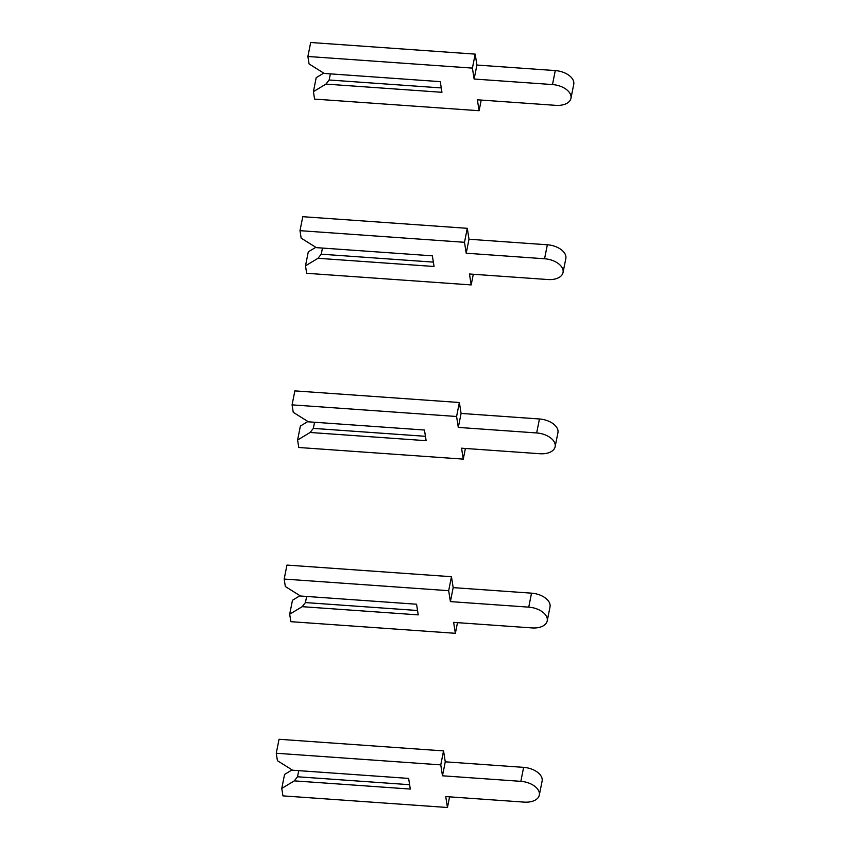 <?xml version="1.0" encoding="UTF-8"?>
<svg xmlns="http://www.w3.org/2000/svg" width="850" height="850" viewBox="0 0 850 850"><rect width="100%" height="100%" fill="white"/><g stroke="black" fill="none" stroke-linecap="round" stroke-linejoin="round"><path stroke-width="1.27" d="M313.416 91.641L314.585 99.099L479.092 110.723L477.381 99.801L555.741 105.347A17.181 10.094 -168.7 0 0 570.956 98.313A17.181 10.094 -168.7 0 0 552.479 84.564L474.119 79.029L472.409 68.106L307.891 56.482L309.071 63.941L324.254 73.44L440.279 81.642L441.947 92.299L325.933 84.097L313.416 91.641L316.2 77.669L323.744 73.121M570.956 98.313L573.739 84.341A17.181 10.094 -168.7 0 0 555.273 70.582L476.914 65.046L475.192 54.124L310.686 42.5L307.891 56.482M441.267 87.922L329.152 79.996L330.374 73.876M329.152 79.996L325.933 84.097M479.092 110.723L481.217 100.077M474.119 79.029L476.914 65.046M472.409 68.106L475.192 54.124M305.501 265.837L306.669 273.296L471.176 284.92L469.466 273.998L547.825 279.533A17.181 10.094 -168.7 0 0 563.04 272.51A17.181 10.094 -168.7 0 0 544.563 258.761L466.214 253.215L464.493 242.292L299.986 230.669L301.155 238.127L316.349 247.637L432.374 255.829L434.042 266.486L318.017 258.294L305.501 265.837L308.295 251.855L315.828 247.308M563.04 272.51L565.834 258.527A17.181 10.094 -168.7 0 0 547.357 244.779L468.998 239.243L467.288 228.321L302.781 216.697L299.986 230.669M433.351 262.119L321.247 254.192L322.469 248.062M321.247 254.192L318.017 258.294M471.176 284.92L473.312 274.274M466.214 253.215L468.998 239.243M464.493 242.292L467.288 228.321M297.596 440.034L298.764 447.493L463.271 459.117L461.561 448.194L539.92 453.73A17.181 10.094 -168.7 0 0 555.135 446.707A17.181 10.094 -168.7 0 0 536.658 432.947L458.299 427.412L456.588 416.489L292.071 404.866L293.25 412.324L308.433 421.823L424.458 430.026L426.126 440.683L310.112 432.48L297.596 440.034L300.379 426.052L307.923 421.504M555.135 446.707L557.929 432.724A17.181 10.094 -168.7 0 0 539.452 418.976L461.093 413.429L459.372 402.507L294.865 390.883L292.071 404.866M425.446 436.305L313.331 428.389L314.553 422.259M313.331 428.389L310.112 432.48M463.271 459.117L465.396 448.46M458.299 427.412L461.093 413.429M456.588 416.489L459.372 402.507M289.68 614.221L290.849 621.679L455.366 633.303L453.645 622.381L532.004 627.927A17.181 10.094 -168.7 0 0 547.219 620.893A17.181 10.094 -168.7 0 0 528.742 607.144L450.394 601.609L448.672 590.686L284.166 579.062L285.334 586.521L300.528 596.02L416.553 604.222L418.221 614.879L302.196 606.677L289.68 614.221L292.474 600.249L300.007 595.701M547.219 620.893L550.014 606.921A17.181 10.094 -168.7 0 0 531.537 593.162L453.178 587.626L451.467 576.704L286.96 565.08L284.166 579.062M417.531 610.502L305.426 602.576L306.648 596.456M305.426 602.576L302.196 606.677M455.366 633.303L457.491 622.657M450.394 601.609L453.178 587.626M448.672 590.686L451.467 576.704M281.775 788.418L282.944 795.876L447.451 807.5L445.74 796.577L524.099 802.113A17.181 10.094 -168.7 0 0 539.314 795.09A17.181 10.094 -168.7 0 0 520.837 781.341L442.478 775.795L440.767 764.872L276.261 753.249L277.429 760.707L292.612 770.217L408.638 778.409L410.306 789.066L294.291 780.874L281.775 788.418L284.559 774.435L292.103 769.888M539.314 795.09L542.109 781.107A17.181 10.094 -168.7 0 0 523.632 767.359L445.272 761.823L443.551 750.901L279.044 739.277L276.261 753.249M409.626 784.699L297.511 776.773L298.733 770.642M297.511 776.773L294.291 780.874M447.451 807.5L449.576 796.854M442.478 775.795L445.272 761.823M440.767 764.872L443.551 750.901M552.479 84.564L555.273 70.582M544.563 258.761L547.357 244.779M536.658 432.947L539.452 418.976M528.742 607.144L531.537 593.162M520.837 781.341L523.632 767.359"/></g></svg>
